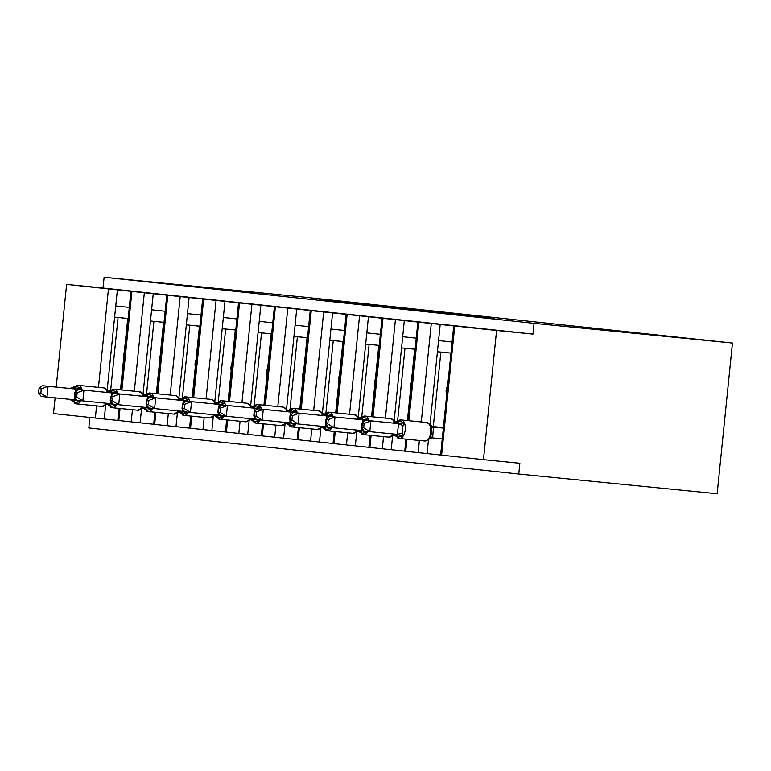 <?xml version="1.0" encoding="UTF-8"?>
<svg xmlns="http://www.w3.org/2000/svg" width="771" height="771" viewBox="0 0 771 771"><rect width="100%" height="100%" fill="white"/><g stroke="black" fill="none" stroke-linecap="round" stroke-linejoin="round"><path stroke-width="1.16" d="M414.721 309.518L319.551 299.852L414.721 309.518M494.78 318.269L421.226 310.752L494.78 318.269M104.114 277.271L534.072 323.338L732.45 343.047L302.483 296.97L104.114 277.271L103.015 288.026L66.614 284.412L496.582 330.489L483.465 459.651L519.856 463.265L518.767 474.03L88.8 427.953L89.87 417.468M448.462 313.142L351.036 303.225L448.462 313.142M458.244 314.163L385.645 306.935L458.234 314.202M439.865 438.612L442.255 438.872M405.97 439.142L404.746 451.208L427.067 453.56L428.474 439.74M427.067 453.56L440.617 455.015L453.733 325.892M431.789 426.43L433.292 426.594L440.858 352.106L437.417 351.74L440.193 324.398M430.025 424.503L437.417 351.74L450.977 353.089M450.968 353.118L440.858 352.106M433.292 426.594L442.959 427.548M446.39 393.808A9.522 8.047 -83.9 0 1 447.103 386.82M438.554 340.551L452.095 341.996M370.109 435.297L368.875 447.363L391.205 449.715L392.603 435.894M391.205 449.715L404.756 451.17M397.643 420.619L404.997 348.27L401.546 347.894L404.322 320.563M394.154 420.658L401.546 347.894L415.106 349.244L404.997 348.27M410.519 389.962A9.522 8.047 -83.9 0 1 411.232 382.975M402.684 336.705L416.234 338.151M334.238 431.452L333.014 443.518L355.335 445.869L356.742 432.049M355.335 445.869L368.885 447.325M361.772 416.774L369.126 344.425L365.676 344.049L368.451 316.717M358.284 416.812L365.676 344.049L379.236 345.398L369.126 344.425M374.648 386.117A9.522 8.047 -83.9 0 1 375.361 379.13M366.813 332.86L380.363 334.315M298.367 427.606L297.143 439.672L319.464 442.034L320.871 428.204M319.464 442.034L333.014 443.479M325.911 412.928L333.255 340.58L329.805 340.213L332.58 312.872M322.413 412.967L329.805 340.213L343.365 341.553M343.365 341.582L333.255 340.58M338.787 382.271A9.522 8.047 -83.9 0 1 339.491 375.284M330.942 329.015L344.492 330.47M226.626 419.925L225.402 431.991L283.593 438.188L285 424.368M283.593 438.188L297.143 439.634M290.041 409.083L297.384 336.734L293.944 336.368L296.719 309.026M286.552 409.122L293.944 336.368L307.504 337.708M307.494 337.737L297.384 336.734M302.916 378.426A9.522 8.047 -83.9 0 1 303.62 371.439M295.071 325.169L308.622 326.625M247.732 434.343L249.129 420.523M254.17 405.238L261.523 332.889L258.073 332.523L260.849 305.181M250.681 405.286L258.073 332.523L271.633 333.872L261.523 332.889M267.045 374.59A9.522 8.047 -83.9 0 1 267.759 367.603M259.21 321.334L272.761 322.779M190.765 416.08L189.541 428.146L211.861 430.497L213.259 416.677M211.861 430.497L225.411 431.953M218.299 401.402L225.652 329.053L222.202 328.677L224.978 301.336M214.81 401.44L222.202 328.677L235.762 330.027L225.652 329.053M231.175 370.745A9.522 8.047 -83.9 0 1 231.888 363.758M223.339 317.488L236.89 318.934M154.894 412.234L153.67 424.301L175.99 426.652L177.397 412.832M175.99 426.652L189.541 428.107M182.438 397.557L189.782 325.208L186.331 324.832L189.107 297.5M178.939 397.595L186.331 324.832L199.891 326.181M199.891 326.21L189.782 325.208M195.314 366.9A9.522 8.047 -83.9 0 1 196.017 359.912M187.469 313.643L201.019 315.098M55.098 397.865L53.498 413.574L140.12 422.816L141.527 408.987M140.12 422.816L153.67 424.262M146.567 393.711L153.911 321.362L150.461 320.996L153.246 293.655M143.078 393.75L150.461 320.996L164.021 322.336M164.021 322.365L153.911 321.362M159.443 363.054A9.522 8.047 -83.9 0 1 160.146 356.067M151.598 309.797L165.148 311.253M450.958 353.195L443.392 427.674M414.653 349.302L407.406 420.58M378.783 345.456L371.545 416.735M342.912 341.611L335.674 412.89M307.041 337.775L299.803 409.044M271.18 333.93L263.933 405.199M235.309 330.084L228.071 401.354M199.438 326.239L192.201 397.518M163.568 322.394L156.33 393.673M104.249 418.971L105.656 405.151M110.696 389.866L118.05 317.517L114.6 317.151L117.375 289.809M107.208 389.904L114.6 317.151L128.159 318.49M128.15 318.519L118.05 317.517M123.572 359.209A9.522 8.047 -83.9 0 1 124.285 352.222M115.737 305.952L129.287 307.407M127.707 318.548L120.459 389.827M483.465 459.651L440.617 455.044M534.072 323.338L532.983 334.103L496.582 330.489M532.983 334.103L103.015 288.026M732.45 343.047L717.146 493.729L518.767 474.03M56.196 387.052L66.614 284.412M420.629 310.173L358.717 304.015L420.629 310.173M456.48 314.086L427.519 311.127L456.471 314.211M80.83 400.689A9.3 4.973 95.7 0 1 76.56 403.888L102.023 406.423A9.3 4.973 -84.3 0 0 102.042 406.423L105.993 404.283M79.317 400.525L79.808 401.681L75.028 402.52L72.387 400.891M41.287 388.873L38.984 388.623L38.55 392.921L40.844 393.171L41.287 388.873L48.072 386.29L75.857 389.056L42.318 385.673L48.072 386.29L46.973 397.055L74.604 399.802L75.693 389.037M40.844 393.171L46.973 397.055L41.229 396.439L38.55 392.921M79.808 401.681L74.604 399.802M73.756 387.437L75.972 386.348A2.168 1.831 -83.9 0 1 77.726 385.298A9.3 4.973 95.7 0 1 77.726 385.298L103.208 387.832A9.3 4.973 -84.3 0 0 103.189 387.832A9.3 4.973 -84.3 0 0 103.169 387.832L77.707 385.298L103.208 387.832A2.168 1.831 -83.9 0 1 103.237 387.832L103.189 387.832M72.098 388.661A4.761 4.019 96.1 0 0 75.972 386.348L81.167 388.227L75.857 389.056M108.171 391.803L107.526 390.367L103.912 387.909A2.168 1.831 96.1 0 0 103.902 387.909L103.218 387.832M107.362 390.83L108.123 391.205M72.06 399.551A4.761 4.019 96.1 0 1 75.028 402.52A2.168 1.831 -83.9 0 0 76.531 403.888A2.168 1.831 -83.9 0 1 76.531 403.888L76.56 403.888A9.3 4.973 95.7 0 1 76.541 403.888L69.988 399.445M70.103 388.439L77.707 385.298M38.984 388.623L42.318 385.673M112.45 407.734L137.884 410.259A9.3 4.973 -84.3 0 0 137.913 410.268L141.864 408.129M115.178 404.37L115.669 405.527L110.899 406.356L108.258 404.736M77.148 392.718L74.854 392.468L74.421 396.766L76.715 397.017L77.148 392.718L83.943 390.136L111.728 392.902L78.189 389.519L83.943 390.136L82.844 400.901L110.465 403.647L111.564 392.882M76.715 397.017L82.844 400.901L77.1 400.284L74.421 396.766M115.669 405.527L110.465 403.647M109.627 391.282L111.843 390.193A2.168 1.831 -83.9 0 1 113.597 389.143A9.3 4.973 95.7 0 1 113.597 389.143L139.079 391.678A9.3 4.973 -84.3 0 0 139.059 391.678A9.3 4.973 -84.3 0 0 139.04 391.668M107.969 392.497A4.761 4.019 96.1 0 0 111.843 390.193L117.038 392.073L111.728 392.902M144.042 395.648L143.387 394.212L139.079 391.678A2.168 1.831 -83.9 0 1 139.098 391.678M143.233 394.675L143.994 395.051M116.7 404.524A9.3 4.973 95.7 0 1 112.431 407.734A2.168 1.831 -83.9 0 1 112.393 407.734L105.858 403.291M105.974 392.285L109.549 390.81M74.854 392.468L78.189 389.519M152.571 408.37A9.3 4.973 95.7 0 1 148.302 411.579L173.754 414.104A9.3 4.973 -84.3 0 0 173.774 414.114L177.735 411.974M151.049 408.206L151.54 409.372L146.76 410.201L144.129 408.572M113.019 396.554L110.725 396.313L110.292 400.612L112.585 400.862L113.019 396.554L119.804 393.981L147.598 396.737L114.06 393.364L119.804 393.981L118.715 404.746L146.336 407.493L147.434 396.728M112.585 400.862L118.715 404.746L112.961 404.129L110.292 400.612M151.54 409.372L146.336 407.493M145.488 395.118L147.704 394.039A2.168 1.831 -83.9 0 1 149.468 392.988L174.95 395.523A9.3 4.973 -84.3 0 0 174.93 395.523A9.3 4.973 -84.3 0 0 174.911 395.513L149.449 392.988A9.3 4.973 95.7 0 1 149.468 392.988L174.95 395.523A2.168 1.831 -83.9 0 1 174.969 395.523L174.93 395.523M143.84 396.342A4.761 4.019 96.1 0 0 147.704 394.039L152.909 395.918L147.598 396.737M179.913 399.494L179.257 398.058L180.404 399.301M179.103 398.52L179.865 398.896M143.791 407.233A4.761 4.019 96.1 0 1 146.76 410.201A2.168 1.831 -83.9 0 0 148.263 411.579A2.168 1.831 -83.9 0 1 148.263 411.579L148.302 411.579A9.3 4.973 95.7 0 1 148.273 411.579L141.729 407.127M141.845 396.13L149.449 392.988M110.725 396.313L114.06 393.364M188.432 412.215A9.3 4.973 95.7 0 1 184.163 415.424L209.625 417.949A9.3 4.973 -84.3 0 0 209.645 417.949L213.606 415.82M186.919 412.051L187.411 413.217L182.631 414.046L179.99 412.418M148.89 400.4L146.596 400.159L146.153 404.457L148.456 404.698L148.89 400.4L155.675 397.826L183.459 400.583L149.931 397.21L155.675 397.826L154.585 408.591L182.207 411.329L183.296 400.573M148.456 404.698L154.585 408.591L148.832 407.975L146.153 404.457M187.411 413.217L182.207 411.329M181.358 398.964L183.575 397.884A2.168 1.831 -83.9 0 1 185.339 396.834A9.3 4.973 95.7 0 1 185.339 396.834L210.82 399.368A9.3 4.973 -84.3 0 0 210.791 399.359A9.3 4.973 -84.3 0 0 210.772 399.359L185.319 396.834L210.82 399.368A2.168 1.831 -83.9 0 1 210.84 399.368L210.791 399.359M179.71 400.188A4.761 4.019 96.1 0 0 183.575 397.884L188.779 399.764L183.459 400.583M215.784 403.329L215.128 401.903L211.514 399.436A2.168 1.831 96.1 0 0 211.505 399.436L210.83 399.368M214.964 402.366L215.735 402.741M179.662 411.078A4.761 4.019 96.1 0 1 182.631 414.046A2.168 1.831 -83.9 0 0 184.134 415.415A2.168 1.831 -83.9 0 1 184.134 415.415L184.163 415.424A9.3 4.973 95.7 0 1 184.144 415.415L177.59 410.972M177.715 399.966L185.319 396.834M146.596 400.159L149.931 397.21M250.864 419.164L249.467 419.665M222.79 415.897L223.282 417.063L218.501 417.892L215.861 416.263M184.761 404.245L182.457 403.994L182.023 408.302L184.317 408.543L184.761 404.245L191.545 401.672L219.33 404.428L185.792 401.055L191.545 401.672L190.447 412.427L218.077 415.174L219.166 404.409M184.317 408.543L190.447 412.427L184.703 411.82L182.023 408.302M223.282 417.063L218.077 415.174M217.229 402.809L219.446 401.72A2.168 1.831 -83.9 0 1 221.21 400.679L246.681 403.204A9.3 4.973 -84.3 0 0 246.662 403.204A9.3 4.973 -84.3 0 0 246.643 403.204M215.572 404.033A4.761 4.019 96.1 0 0 219.446 401.72L224.64 403.609L219.33 404.428M251.645 407.175L250.999 405.739L246.681 403.204A2.168 1.831 -83.9 0 1 246.701 403.204A2.168 1.831 -83.9 0 1 246.71 403.214M250.835 406.211L251.597 406.587M219.986 419.26L213.461 414.817M213.577 403.811L221.181 400.669A9.3 4.973 95.7 0 1 221.21 400.679L247.375 403.281A2.168 1.831 96.1 0 0 247.375 403.281L221.181 400.669M182.457 403.994L185.792 401.055M255.924 423.115L281.367 425.64A9.3 4.973 -84.3 0 0 281.386 425.64L285.337 423.501M258.651 419.742L259.143 420.899L254.372 421.737L251.731 420.108M220.622 408.09L218.328 407.84L217.894 412.138L220.188 412.389L220.622 408.09L227.416 405.507L255.201 408.273L221.662 404.9L227.416 405.507L226.317 416.273L253.938 419.019L255.037 408.254M220.188 412.389L226.317 416.273L220.573 415.656L217.894 412.138M259.143 420.899L253.938 419.019M253.1 406.654L255.317 405.565A2.168 1.831 -83.9 0 1 257.071 404.524L282.552 407.049A9.3 4.973 -84.3 0 0 282.533 407.049A9.3 4.973 -84.3 0 0 282.514 407.049L257.051 404.515A9.3 4.973 95.7 0 1 257.071 404.524L282.552 407.049A2.168 1.831 -83.9 0 1 282.581 407.049L282.533 407.049M251.442 407.878A4.761 4.019 96.1 0 0 255.317 405.565L260.511 407.445L255.201 408.273M287.516 411.02L286.87 409.584L283.256 407.127A2.168 1.831 96.1 0 0 283.246 407.127L282.562 407.049M286.706 410.047L287.467 410.432M260.174 419.906A9.3 4.973 95.7 0 1 255.905 423.106A9.3 4.973 95.7 0 1 255.885 423.106L249.332 418.663M249.447 407.657L257.051 404.515M218.328 407.84L221.662 404.9M296.045 423.751A9.3 4.973 95.7 0 1 291.775 426.951L317.228 429.486A9.3 4.973 -84.3 0 0 317.247 429.486L321.208 427.346M294.522 423.587L295.014 424.744L290.233 425.573L287.602 423.954M256.492 411.936L254.199 411.685L253.765 415.983L256.059 416.234L256.492 411.936L263.277 409.353L291.072 412.119L257.533 408.736L263.277 409.353L262.188 420.118L289.809 422.865L290.908 412.1M256.059 416.234L262.188 420.118L256.444 419.501L253.765 415.983M295.014 424.744L289.809 422.865M288.961 410.5L291.178 409.411A2.168 1.831 -83.9 0 1 292.941 408.36A9.3 4.973 95.7 0 1 292.941 408.36L318.423 410.895A9.3 4.973 -84.3 0 0 318.404 410.895A9.3 4.973 -84.3 0 0 318.384 410.895M287.313 411.714A4.761 4.019 96.1 0 0 291.178 409.411L296.382 411.29L291.072 412.119M323.386 414.865L322.731 413.429L319.127 410.972A2.168 1.831 96.1 0 0 319.107 410.972L318.423 410.895A2.168 1.831 -83.9 0 1 318.442 410.895L319.107 410.972A9.3 4.973 -84.3 0 1 322.712 415.155M322.577 413.892L323.338 414.268M287.265 422.614A4.761 4.019 96.1 0 1 290.233 425.573A2.168 1.831 -83.9 0 0 291.737 426.951L291.775 426.951A9.3 4.973 95.7 0 1 291.756 426.951A2.168 1.831 -83.9 0 1 291.737 426.951L285.203 422.508M285.318 411.502L292.922 408.36M254.199 411.685L257.533 408.736M327.665 430.796L353.099 433.321A9.3 4.973 -84.3 0 0 353.118 433.331L357.079 431.191M330.393 427.423L330.884 428.589L326.104 429.418L323.463 427.799M292.363 415.771L290.069 415.53L289.626 419.829L291.93 420.079L292.363 415.771L299.148 413.198L326.943 415.964L293.404 412.581L299.148 413.198L298.059 423.963L325.68 426.71L326.769 415.945M291.93 420.079L298.059 423.963L292.305 423.346L289.626 419.829M330.884 428.589L325.68 426.71M324.832 414.345L327.049 413.256A2.168 1.831 -83.9 0 1 328.812 412.206L354.294 414.74A9.3 4.973 -84.3 0 0 354.275 414.74A9.3 4.973 -84.3 0 0 354.246 414.731M323.184 415.559A4.761 4.019 96.1 0 0 327.049 413.256L332.253 415.135L326.943 415.964M359.257 418.711L358.602 417.275L354.294 414.74A2.168 1.831 -83.9 0 1 354.313 414.74L328.793 412.206A9.3 4.973 95.7 0 1 328.812 412.206L354.978 414.808A2.168 1.831 96.1 0 0 354.978 414.808L354.303 414.74M358.438 417.737L359.209 418.113M322.49 426.392A4.761 4.019 96.1 0 1 325.42 429.351A2.168 1.831 96.1 0 0 326.914 430.719L321.064 426.344M321.189 415.347L328.793 412.206M290.069 415.53L293.404 412.581M367.777 431.432A9.3 4.973 95.7 0 1 363.507 434.642L388.97 437.167A9.3 4.973 -84.3 0 0 388.989 437.167L392.94 435.037M366.264 431.268L366.755 432.435L361.975 433.263L359.334 431.635M328.234 419.617L325.94 419.376L325.497 423.674L327.791 423.915L328.234 419.617L335.019 417.044L362.804 419.8L329.265 416.427L335.019 417.044L333.92 427.809L361.551 430.546L362.64 419.79M327.791 423.915L333.92 427.809L328.176 427.192L325.497 423.674M366.755 432.435L361.551 430.546M360.703 418.181L362.919 417.101A2.168 1.831 -83.9 0 1 364.683 416.051L390.155 418.586A9.3 4.973 -84.3 0 0 390.136 418.576A9.3 4.973 -84.3 0 0 390.116 418.576L364.654 416.051A9.3 4.973 95.7 0 1 364.683 416.051L390.155 418.586A2.168 1.831 -83.9 0 1 390.184 418.586L390.136 418.576M359.045 419.405A4.761 4.019 96.1 0 0 362.919 417.101L368.124 418.981L362.804 419.8M395.118 422.547L394.473 421.12L390.858 418.653A2.168 1.831 96.1 0 0 390.849 418.653L390.174 418.586M394.309 421.583L395.07 421.959M359.007 430.295A4.761 4.019 96.1 0 1 361.975 433.263A2.168 1.831 -83.9 0 0 363.478 434.632A2.168 1.831 -83.9 0 1 363.478 434.632L363.507 434.642A9.3 4.973 95.7 0 1 363.488 434.642L356.934 430.189M357.06 419.183L360.635 417.718M325.94 419.376L329.265 416.427M430.748 436.357L431.673 432.377L431.471 427.799L431.721 432.377L430.546 436.839L428.811 438.882L432.656 437.803L433.447 427.095M430.208 438.381L428.811 438.882M396.573 422.026L399.474 421.014L403.985 422.826L403.04 425.447L402.221 433.524L402.626 436.28L397.846 437.109L395.205 435.48M364.105 423.462L361.801 423.221L361.368 427.519L363.661 427.76L364.105 423.462L370.89 420.889L398.674 423.645L365.136 420.272L370.89 420.889L369.791 431.654L397.412 434.391L398.511 423.636M363.661 427.76L369.791 431.654L364.047 431.037L361.368 427.519M402.626 436.28L397.412 434.391M443.364 428.001L432.994 427.009M443.354 428.088L433.716 427.124M442.265 438.853L432.618 437.889M431.567 428.281L430.343 424.956L433.553 427.115M430.179 425.428L431.49 426.209M398.674 423.645L403.985 422.826M394.916 423.25A4.761 4.019 96.1 0 0 398.79 420.947A2.168 1.831 -83.9 0 1 400.544 419.896A9.3 4.973 95.7 0 1 400.544 419.896L401.238 419.964A9.3 4.973 95.7 0 1 405.238 429.755A9.3 4.973 95.7 0 1 399.378 438.487A9.3 4.973 95.7 0 1 399.359 438.477A2.168 1.831 -83.9 0 1 399.349 438.477L392.805 434.034M392.921 423.028L400.525 419.896L426.026 422.421A9.3 4.973 -84.3 0 0 426.006 422.421A9.3 4.973 -84.3 0 0 425.987 422.421M361.801 423.221L365.136 420.272M441.619 455.16L454.736 326.008M418.161 452.644L419.395 440.472M421.284 421.959L431.278 323.492M405.748 451.314L406.972 439.239M408.852 420.715L418.865 322.162M382.291 448.809L383.534 436.627M385.413 418.113L395.417 319.647M369.878 447.479L371.102 435.393M372.981 416.88L382.994 318.317M346.43 444.963L347.663 432.782M349.542 414.268L359.546 315.802M334.007 443.633L335.24 431.548M337.12 413.034L347.123 314.472M310.559 441.118L311.792 428.946M313.672 410.423L323.675 311.956M298.136 439.788L299.37 427.703M301.249 409.189L311.262 310.626M274.688 437.273L275.922 425.1M277.801 406.577L287.805 308.111M262.275 435.943L263.499 423.867M265.378 405.344L275.392 306.781M238.817 433.427L240.06 421.255M241.94 402.732L251.934 304.275M226.404 432.097L227.628 420.022M229.507 401.498L239.521 302.945M202.946 429.592L204.19 417.41M206.069 398.896L216.073 300.43M190.533 428.252L191.757 416.176M193.646 397.663L203.65 299.1M167.085 425.746L168.319 413.564M170.198 395.051L180.202 296.584M154.663 424.416L155.896 412.331M157.776 393.817L167.789 295.254M131.215 421.901L132.448 409.719M134.327 391.205L144.331 292.739M118.801 420.571L120.025 408.485M121.905 389.972L131.918 291.409M95.344 418.055L96.577 405.883M98.466 387.36L108.46 288.894M76.56 403.888L102.042 406.423A9.3 4.973 -84.3 0 0 106.186 403.445M72.792 388.729A4.761 4.019 96.1 0 0 76.657 386.425A2.168 1.831 96.1 0 1 78.42 385.375A9.3 4.973 95.7 0 1 82.112 389.914M107.497 392.092A9.3 4.973 -84.3 0 0 103.902 387.909M71.414 399.484A4.761 4.019 96.1 0 1 74.334 402.443A2.168 1.831 96.1 0 0 75.847 403.811L76.531 403.888M74.585 399.715A4.761 0.781 170.8 0 1 76.358 399.32M75.664 389.124A4.761 0.752 -159.2 0 0 77.659 389.991M107.93 403.397A4.761 4.019 96.1 0 1 110.899 406.356A2.168 1.831 -83.9 0 0 112.393 407.734L112.431 407.734A9.3 4.973 95.7 0 1 112.412 407.734L137.913 410.268A9.3 4.973 -84.3 0 0 142.057 407.29M108.663 392.574A4.761 4.019 96.1 0 0 112.527 390.271A2.168 1.831 96.1 0 1 114.291 389.22L139.773 391.755A2.168 1.831 96.1 0 0 139.773 391.755L114.291 389.22A9.3 4.973 95.7 0 1 117.973 393.759M143.367 395.937A9.3 4.973 -84.3 0 0 139.773 391.755M107.285 403.329A4.761 4.019 96.1 0 1 110.205 406.288A2.168 1.831 96.1 0 0 111.718 407.657L112.393 407.734M110.455 403.561A4.761 0.781 170.8 0 1 112.229 403.166M111.525 392.969A4.761 0.752 -159.2 0 0 113.52 393.836M148.302 411.579L173.774 414.114A9.3 4.973 -84.3 0 0 177.928 411.126M144.524 396.419A4.761 4.019 96.1 0 0 148.398 394.116A2.168 1.831 96.1 0 1 150.162 393.065A9.3 4.973 95.7 0 1 153.843 397.595M179.229 399.783A9.3 4.973 -84.3 0 0 175.634 395.59A2.168 1.831 96.1 0 1 175.653 395.6L174.959 395.523M143.155 407.175A4.761 4.019 96.1 0 1 146.076 410.124A2.168 1.831 96.1 0 0 147.589 411.502L148.263 411.579M146.326 407.396A4.761 0.781 170.8 0 1 148.099 407.011M147.396 396.814A4.761 0.752 -159.2 0 0 149.391 397.682M184.163 415.424L209.645 417.949A9.3 4.973 -84.3 0 0 213.789 414.971M180.395 400.265A4.761 4.019 96.1 0 0 184.269 397.952A2.168 1.831 96.1 0 1 186.023 396.911A9.3 4.973 95.7 0 1 189.714 401.44M215.099 403.628A9.3 4.973 -84.3 0 0 211.505 399.436M179.017 411.02A4.761 4.019 96.1 0 1 181.946 413.969A2.168 1.831 96.1 0 0 183.459 415.347L184.134 415.415M182.187 411.242A4.761 0.781 170.8 0 1 183.97 410.847M183.267 400.65A4.761 0.752 -159.2 0 0 185.262 401.527M220.053 419.27L245.496 421.795A9.3 4.973 -84.3 0 0 245.515 421.795A9.3 4.973 -84.3 0 0 249.659 418.817M224.303 416.061A9.3 4.973 95.7 0 1 220.034 419.27A9.3 4.973 95.7 0 1 220.014 419.26A2.168 1.831 -83.9 0 1 218.501 417.892A4.761 4.019 96.1 0 0 215.533 414.923M216.266 404.1A4.761 4.019 96.1 0 0 220.14 401.797A2.168 1.831 96.1 0 1 221.894 400.747A9.3 4.973 95.7 0 1 225.585 405.286M250.97 407.464A9.3 4.973 -84.3 0 0 247.375 403.281M214.887 414.856A4.761 4.019 96.1 0 1 217.808 417.815A2.168 1.831 96.1 0 0 219.311 419.183A2.168 1.831 96.1 0 0 219.321 419.193L245.515 421.795L249.534 420.137M218.058 415.087A4.761 0.781 170.8 0 1 219.831 414.692M219.137 404.496A4.761 0.752 -159.2 0 0 221.132 405.373M251.404 418.769A4.761 4.019 96.1 0 1 254.372 421.737A2.168 1.831 -83.9 0 0 255.876 423.106A2.168 1.831 -83.9 0 1 255.876 423.106L281.386 425.64A9.3 4.973 -84.3 0 0 285.53 422.662M252.136 407.946A4.761 4.019 96.1 0 0 256.001 405.642A2.168 1.831 96.1 0 1 257.765 404.592A9.3 4.973 95.7 0 1 261.446 409.131M286.841 411.309A9.3 4.973 -84.3 0 0 283.246 407.127M250.758 418.701A4.761 4.019 96.1 0 1 253.678 421.66A2.168 1.831 96.1 0 0 255.191 423.028L255.876 423.106M253.929 418.932A4.761 0.781 170.8 0 1 255.702 418.537M254.999 408.341A4.761 0.752 -159.2 0 0 257.003 409.208M291.775 426.951L317.247 429.486A9.3 4.973 -84.3 0 0 321.401 426.508M287.997 411.791A4.761 4.019 96.1 0 0 291.872 409.488A2.168 1.831 96.1 0 1 293.635 408.437A9.3 4.973 95.7 0 1 297.317 412.977M286.629 422.547A4.761 4.019 96.1 0 1 289.549 425.505A2.168 1.831 96.1 0 0 291.062 426.874L291.737 426.951M289.8 422.778A4.761 0.781 170.8 0 1 291.573 422.383M290.869 412.186A4.761 0.752 -159.2 0 0 292.864 413.054M331.915 427.587A9.3 4.973 95.7 0 1 327.636 430.796L353.118 433.331A9.3 4.973 -84.3 0 0 357.262 430.343M327.598 430.787L326.933 430.719A2.168 1.831 96.1 0 1 326.914 430.719L327.608 430.796A9.3 4.973 95.7 0 1 327.617 430.796A2.168 1.831 -83.9 0 1 326.104 429.418A4.761 4.019 96.1 0 0 323.136 426.45M323.868 415.636A4.761 4.019 96.1 0 0 327.742 413.333A2.168 1.831 96.1 0 1 329.496 412.283A9.3 4.973 95.7 0 1 333.188 416.812M358.573 419A9.3 4.973 -84.3 0 0 354.978 414.808M325.661 426.614A4.761 0.781 170.8 0 1 327.444 426.228M326.74 416.032A4.761 0.752 -159.2 0 0 328.735 416.899M363.507 434.642L388.989 437.167A9.3 4.973 -84.3 0 0 393.133 434.189M359.739 419.482A4.761 4.019 96.1 0 0 363.613 417.169A2.168 1.831 96.1 0 1 365.367 416.128A9.3 4.973 95.7 0 1 369.058 420.658M394.444 422.845A9.3 4.973 -84.3 0 0 390.849 418.653M358.361 430.237A4.761 4.019 96.1 0 1 361.281 433.186A2.168 1.831 96.1 0 0 362.794 434.565L363.478 434.632M361.532 430.459A4.761 0.781 170.8 0 1 363.305 430.064M362.611 419.867A4.761 0.752 -159.2 0 0 364.606 420.744M394.877 434.14A4.761 4.019 96.1 0 1 397.846 437.109A2.168 1.831 -83.9 0 0 399.349 438.477L424.84 441.012A9.3 4.973 -84.3 0 0 424.86 441.012A9.3 4.973 -84.3 0 0 430.719 432.29A9.3 4.973 -84.3 0 0 426.72 422.498L426.026 422.421A2.168 1.831 -83.9 0 1 426.035 422.431A2.168 1.831 -83.9 0 1 426.055 422.431M395.61 423.327A4.761 4.019 96.1 0 0 399.474 421.014A2.168 1.831 96.1 0 1 401.238 419.964L426.72 422.498A2.168 1.831 96.1 0 1 426.729 422.498L400.525 419.896M394.232 434.073A4.761 4.019 96.1 0 1 397.152 437.032A2.168 1.831 96.1 0 0 398.665 438.41L399.349 438.477M430.729 436.425A4.761 0.752 -159.2 0 0 432.656 437.803M431.558 428.213A4.761 0.781 170.8 0 1 433.726 427.221M397.402 434.304A4.761 0.781 170.8 0 1 402.221 433.524M398.482 423.713A4.761 0.752 -159.2 0 0 403.04 425.447M117.799 420.455L119.023 408.389M120.902 389.875L130.916 291.293M156.773 393.711L166.787 295.139M192.644 397.557L202.657 298.984M228.515 401.402L238.528 302.83M261.273 435.827L262.497 423.761M264.376 405.247L274.389 306.675M300.247 409.093L310.26 310.511M336.117 412.928L346.131 314.356M371.988 416.774L382.002 318.201M407.859 420.619L417.863 322.047M106.07 404.756L107.391 403.792M107.526 390.367L108.672 391.62M109.559 390.81L113.578 389.143M141.931 408.601L143.261 407.628M143.387 394.212L144.534 395.465M179.257 398.048L175.653 395.6M177.802 412.446L179.132 411.473M213.673 416.282L214.993 415.318M215.128 401.893L216.275 403.146M250.999 405.739L252.146 406.992M285.405 423.973L286.735 423.009M286.87 409.584L288.007 410.837M319.127 410.972L318.433 410.895M321.276 427.818L322.606 426.855M322.731 413.429L323.878 414.682M357.146 431.664L358.467 430.69M358.602 417.275L359.749 418.528M360.635 417.709L364.654 416.051M393.017 435.509L394.338 434.536M394.473 421.12L395.619 422.363M399.378 438.487L424.86 441.012L428.878 439.354M430.334 424.956L426.729 422.498"/></g></svg>
